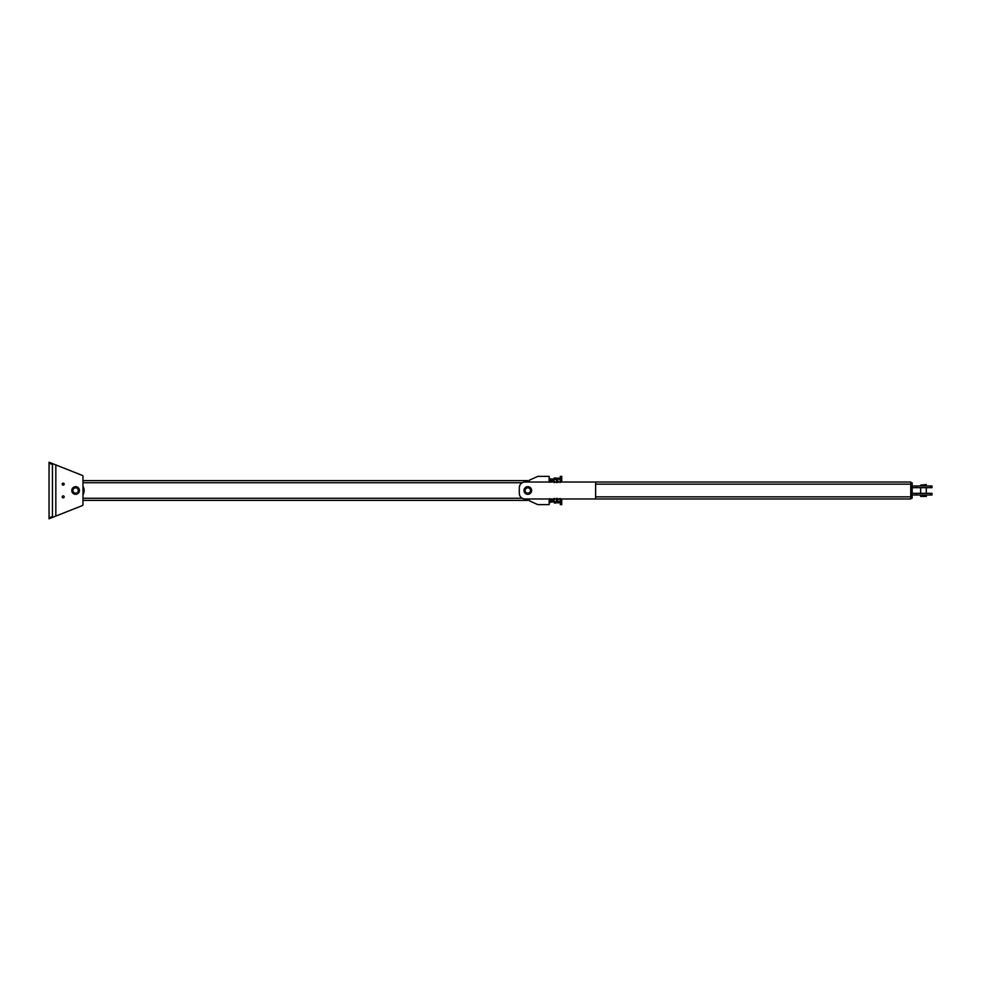 <?xml version="1.0" encoding="UTF-8"?>
<svg xmlns="http://www.w3.org/2000/svg" width="981" height="981" viewBox="0 0 981 981"><rect width="100%" height="100%" fill="white"/><g stroke="black" fill="none" stroke-linecap="round" stroke-linejoin="round"><path stroke-width="1.47" d="M82.968 486.184A8.522 8.522 -90 0 1 82.968 494.816A8.522 8.522 -90 0 0 82.968 486.184M82.968 500.396L527.803 500.396L527.803 499.022A8.522 8.522 -90 0 1 526.956 498.973L527.803 499.022A8.522 8.522 -90 0 0 528.649 498.973L529.348 498.973L529.348 500.813L537.833 504.626L549.139 504.626L549.139 498.973M519.317 491.346A8.522 8.522 -90 0 1 519.317 489.654L519.317 489.654A8.522 8.522 -90 0 0 519.317 491.346L519.317 491.346M526.956 482.027A8.522 8.522 -90 0 1 528.649 482.027L529.348 482.027L529.348 480.187L537.833 476.374L549.139 476.374L549.139 482.027M527.803 481.978L527.803 480.604L82.968 480.604M912.171 493.32L916.389 493.32L916.389 495.025L912.171 495.025L912.171 493.32M916.389 495.025L931.95 495.025L931.95 493.32L916.389 493.32M912.171 487.68L916.389 487.68L916.389 485.975L912.171 485.975L912.171 487.68M916.389 485.975L931.95 485.975L931.95 487.68L916.389 487.68M920.644 485.129L926.297 484.565L920.644 485.129M926.297 485.411L920.644 485.975M926.297 496.435L920.644 496.435L926.297 496.435L924.936 495.871M923.133 495.589L923.808 495.589M926.297 487.68L926.297 493.32L926.297 487.68M922.005 495.528L920.509 495.871L922.005 495.528M926.432 495.871L924.936 495.528M910.748 482.873L912.171 482.873L912.171 498.127L910.748 498.127M560.126 482.566L560.31 476.374L561.721 476.374L561.721 482.027L595.626 482.027L595.626 498.973L524.97 498.973A5.653 5.653 -90 0 1 519.317 493.32L519.317 487.68A5.653 5.653 -90 0 1 524.97 482.027L910.748 482.027L910.748 498.973L561.721 498.973L561.721 504.626L560.31 504.626L560.31 498.973L560.126 501.806M557.748 498.434L557.956 503.008L557.748 498.973L556.472 498.973L556.276 503.008L554.302 503.008L554.106 500.396L554.302 503.008M554.142 501.953L553.848 498.973M553.259 501.806L553.002 498.973M552.413 501.806L552.156 498.973M551.567 501.806L551.297 498.973M550.721 501.806L550.451 498.973M551.297 482.027L550.868 479.145L550.157 479.194M552.156 482.027L551.653 478.851L551.003 479.194M553.002 482.027L552.548 479.059L551.849 479.194M553.848 482.027L553.345 478.838L552.695 479.194M556.472 482.566L556.276 477.992L556.472 482.027L557.748 482.027L557.748 480.604L557.956 481.916L559.918 481.916M527.803 493.32A2.82 2.82 90 0 0 530.243 489.09A2.82 2.82 90 0 0 525.35 489.09A2.82 2.82 90 0 0 527.803 493.32A2.82 2.82 -90 0 1 526.454 488.011M527.803 493.468A2.968 2.968 90 0 0 530.365 489.016A2.968 2.968 90 0 0 525.227 489.016A2.968 2.968 90 0 0 527.803 493.468M527.803 494.314A3.814 3.814 -90 0 1 524.492 488.587A3.814 3.814 -90 0 1 531.101 488.587A3.814 3.814 -90 0 1 527.803 494.314M527.803 493.185A2.685 2.685 -90 0 1 525.473 489.163A2.685 2.685 -90 0 1 530.12 489.163A2.685 2.685 -90 0 1 527.803 493.185M549.703 481.794L549.998 479.194M557.956 481.916L557.748 482.566M557.956 479.304L557.748 480.604L557.748 478.654L559.918 479.304M557.956 477.992L557.748 478.654L557.956 477.992L560.126 478.654L559.918 477.992M556.276 477.992L554.302 477.992L554.106 480.604L554.302 477.992M556.276 479.304L554.302 479.304M556.276 481.916L554.106 482.566M554.106 482.027L554.106 480.604L554.302 481.916M560.163 482.027L560.126 479.194M559.918 501.696L560.126 500.396L559.918 501.696L557.956 501.696M559.918 503.008L560.126 502.346L557.956 503.008M557.956 499.084L559.918 499.084L560.126 500.396L560.126 498.973M560.126 498.434L559.918 499.084M556.276 501.696L554.302 501.696M556.472 498.434L556.276 503.008M556.276 499.084L554.106 498.434M554.106 498.973L554.106 500.396L554.302 499.084M63.176 483.155A0.993 0.993 90 0 0 62.318 484.639A0.993 0.993 90 0 0 64.035 484.639A0.993 0.993 90 0 0 63.176 483.155M63.176 495.871A0.993 0.993 90 0 0 62.318 497.355A0.993 0.993 90 0 0 64.035 497.355A0.993 0.993 90 0 0 63.176 495.871M82.968 476.239A0.846 0.846 90 0 0 82.429 475.454L55.831 464.92L55.831 516.08L82.429 505.546A0.846 0.846 90 0 0 82.968 504.761L82.968 476.239M49.05 509.298L49.05 514.093L49.05 509.298M49.05 466.907L49.05 471.702L49.05 466.907M52.447 464.491L49.05 463.155L49.05 518.765L49.05 517.845L52.447 516.509L52.447 517.416L49.05 518.765L49.05 462.235L52.447 463.584L52.447 516.509M52.447 463.584L55.831 464.92M55.831 516.08L52.447 517.416M49.05 504.774L49.05 476.226M75.611 493.32A2.82 2.82 -90 0 1 73.17 489.09A2.82 2.82 -90 0 1 78.063 489.09A2.82 2.82 -90 0 1 75.611 493.32A2.82 2.82 90 0 0 78.063 489.09A2.82 2.82 90 0 0 73.17 489.09A2.82 2.82 90 0 0 75.611 493.32M75.611 493.468A2.968 2.968 90 0 0 78.186 489.016A2.968 2.968 90 0 0 73.048 489.016A2.968 2.968 90 0 0 75.611 493.468M75.611 494.314A3.814 3.814 -90 0 1 72.312 488.587A3.814 3.814 -90 0 1 78.921 488.587A3.814 3.814 -90 0 1 75.611 494.314M75.611 493.185A2.685 2.685 -90 0 1 73.293 489.163A2.685 2.685 -90 0 1 77.94 489.163A2.685 2.685 -90 0 1 75.611 493.185M82.968 482.726L522.235 482.726M82.968 498.274L522.235 498.274M930.429 493.32L930.429 495.025M930.429 487.68L930.429 485.975M931.95 485.975L931.95 487.68M595.626 484.136L910.748 484.136M595.626 496.864L910.748 496.864M931.95 495.025L931.95 493.32M920.644 487.68L920.644 493.32M549.237 482.198C549.201 479.795 550.047 475.184 550.267 481.794L550.341 482.174M549.066 478.667L549.74 482.198M550.721 479.194L550.574 482.027M551.567 479.194L551.42 482.027M552.413 479.194L552.266 482.027M553.259 479.194L553.125 482.027M554.142 479.047L553.971 482.027M557.748 479.194L556.472 479.194M557.748 482.027L556.472 482.027M549.237 498.802C549.201 501.205 550.047 505.816 550.267 499.206L550.341 498.826M549.998 501.806L549.703 499.182M549.066 502.333L549.74 498.802M550.157 501.806L550.672 502.321L551.42 498.973M551.003 501.806L551.702 501.941L552.266 498.973M551.849 501.806L552.548 501.941L553.125 498.973M552.695 501.806L553.407 501.941L553.971 498.973M557.748 498.973L556.472 498.973M557.748 501.806L556.472 501.806"/></g></svg>
